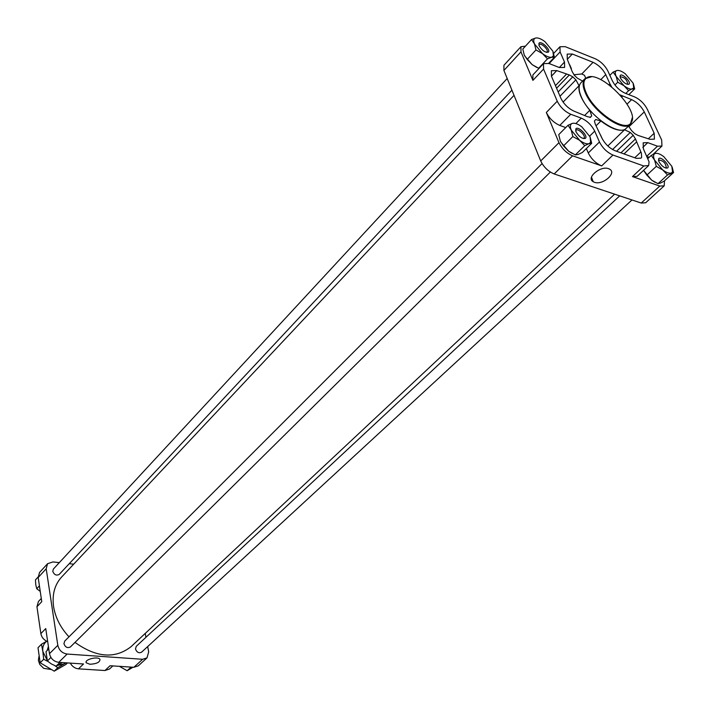 <?xml version="1.0" encoding="UTF-8"?>
<svg xmlns="http://www.w3.org/2000/svg" width="709" height="709" viewBox="0 0 709 709"><rect width="100%" height="100%" fill="white"/><g stroke="black" fill="none" stroke-linecap="round" stroke-linejoin="round"><path stroke-width="1.06" d="M601.764 137.803C604.901 143.874 609.377 148.199 615.182 150.769L636.372 158.346L641.069 158.142L641.654 157.283L641.37 153.117L635.468 138.937L633.199 135.277L630.274 132.45L624.549 129.756C618.833 131.511 610.954 128.586 600.895 120.991L595.693 119.52L594.426 121.062L595.259 124.146L601.764 137.803M600.514 134.958L602.393 139.079M609.058 84.752L609.953 83.848L605.752 74.596C602.801 69.039 598.573 64.944 593.07 62.312L572.349 54.026L567.173 54.106L567.315 59.37L572.26 71.76L574.45 75.34L577.374 78.176L582.594 81.065M584.455 75.269L581.779 73.966L593.07 62.312M609.953 83.848L611.592 86.72M41.282 598.458L38.419 601.516L36.948 606.762L40.865 633.607C41.654 637.418 43.923 640.094 47.689 641.663M70.288 663.11C72.203 666.522 74.932 668.427 78.477 668.844L104.959 670.528L109.532 669.004L112.855 665.911M584.89 78.717L580.928 82.785C578.402 85.576 578.517 90.229 581.265 96.743C588.887 115.78 619.32 136.881 626.286 128.223L630.363 124.27C623.433 132.902 592.954 111.712 585.271 92.657C582.506 86.144 582.381 81.5 584.89 78.717L591.279 76.856M556.76 70.581L551.372 70.74L551.451 76.235L560.89 98.303C563.939 104.285 568.423 108.619 574.343 111.295L587.593 116.737L590.491 117.286L591.696 115.824L589.817 110.276C581.69 100.297 578.101 92.108 579.031 85.718L575.894 79.833L572.783 76.82L569.336 74.959L556.76 70.581L551.434 76.191M559.33 67.532L548.952 63.482L543.493 63.633L543.564 69.065L557.247 101.201C560.296 107.219 564.807 111.579 570.772 114.264L581.274 118.137C587.141 120.778 591.616 125.103 594.709 131.121L599.468 142.004C602.623 148.119 607.117 152.462 612.966 155.041L643.799 165.986L648.673 165.516L649.063 161.803L643.382 148.846L643.178 142.801L647.787 142.633L657.473 146.196L661.94 146.054L661.692 140.098L647.237 109.115C644.215 103.514 640.023 99.455 634.652 96.92L625.063 93.18C619.613 90.601 615.394 86.516 612.399 80.915L607.87 70.98C604.937 65.458 600.727 61.391 595.259 58.758L565.188 46.661L559.95 46.732L560.092 51.943L564.506 62.038L564.621 67.408L559.33 67.532L564.506 62.038M628.52 126.051L631.613 130.651L634.706 133.647L638.038 135.419L649.887 139.292L654.416 139.15L654.177 133.248L644.259 111.889C641.228 106.253 637.01 102.167 631.604 99.632L620.153 94.909M643.577 170.39L646.856 175.132L651.642 180.148L643.55 170.337M655.081 182.319L651.642 180.148L658.023 183.666L660.212 183.179L664.094 181.176L673.55 172.526L667.506 174.963L662.72 169.921L656.295 166.367L654.584 160.11L651.27 155.395L655.16 153.49C657.27 152.878 660.132 153.915 663.757 156.618L671.822 166.314L672.54 171.933L671.352 172.996C669.269 173.661 666.398 172.642 662.72 169.921L654.584 160.11C653.095 156.671 653.246 154.482 655.027 153.543L655.16 153.49M563.487 145.921L572.854 136.571L571.241 130.102L568.042 125.263L558.745 134.63L560.323 141.056L563.487 145.921L568.627 151.203L560.775 142.048M572.012 153.348L568.627 151.203L575.345 154.899L578.048 154.491L582.311 152.515L591.705 143.298L589.055 143.661L584.765 145.629L579.625 140.302L572.854 136.571M527.177 59.432L535.96 49.958L534.48 43.923L531.52 39.536L522.808 49.027L524.243 55.018L527.177 59.432L532.167 64.652L524.598 55.807M536.864 67.47L532.167 64.652L538.645 68.25L547.472 58.847L542.474 53.6L535.96 49.958M525.413 46.182L520.938 46.697L503.939 65.255L503.913 70.448L540.719 160.97L558.967 142.669L546.329 112.456C549.333 118.456 553.809 122.781 559.764 125.422L565.738 127.585M543.493 63.633L532.884 74.932L532.902 80.374L520.973 51.863L520.938 46.697M558.967 142.669C562.051 148.828 566.588 153.206 572.588 155.812L601.666 165.897L612.966 155.041M540.719 160.97C543.714 167.111 548.199 171.436 554.181 173.953L641.22 203.049L645.651 202.765L664.191 185.838L664.51 180.804M594.39 182.266C602.81 185.598 617.521 172.624 609.288 169.008C601.613 164.701 585.421 177.631 593.229 181.734L594.39 182.266M641.22 203.049L659.787 186.068L632.472 176.585L637.125 176.337L648.443 165.773M659.787 186.068L664.191 185.838M68.995 636.833C60.531 627.713 55.399 617.645 53.583 606.638C51.979 594.576 54.646 584.712 61.594 577.055L514.034 95.334M614.623 194.16L131.076 646.661C115.124 659.086 96.433 657.668 74.994 642.407M78.477 668.844L83.529 663.979L58.723 662.357C53.778 661.541 50.694 658.652 49.47 653.689L45.748 628.573L40.865 633.607M59.317 562.627L52.883 561.945L47.556 563.717L46.191 568.769L57.819 645.314C59.069 650.304 62.17 653.219 67.142 654.053L142.606 659.29L147.002 657.881L148.686 651.917L147.685 646.555M36.948 606.762L41.76 601.649L38.18 577.498L46.191 568.769M89.883 664.253C96.628 663.899 99.987 662.259 99.969 659.343C98.117 655.976 84.034 659.521 86.241 662.8L89.883 664.253M147.002 657.881L138.246 665.866L133.859 667.284L110.081 665.724L104.959 670.528M145.965 637.276L145.248 633.403M73.701 564.16L69.252 563.69M47.556 563.717L39.544 572.464L38.18 577.498M550.361 172.057L70.439 646.918C67.532 648.398 65.37 647.344 63.934 643.754L64.687 641.14L542.057 163.584M511.925 90.158L59.237 574.396C56.401 575.885 54.247 574.866 52.767 571.339L53.388 569.035L507.192 78.513M631.976 199.965L141.578 652.191C138.893 653.459 136.864 652.404 135.49 649.01L136.234 646.351L619.701 195.861M586.37 148.535L588.266 152.958C591.368 159.055 595.835 163.371 601.666 165.897M647.042 156.857L649.462 157.097M549.413 62.534L549.971 63.872M531.52 39.536L535.791 37.985C538.184 37.639 541.251 38.871 544.982 41.671L552.905 51.243L554.403 57.234L551.708 57.234L547.472 58.847M548.633 63.358L554.403 57.234M552.905 51.243L553.445 55.86L551.708 57.234C549.333 57.633 546.258 56.419 542.474 53.6L534.48 43.923C533.319 41.042 533.496 39.155 535.02 38.259L535.791 37.985M539.124 45.766L538.937 43.338C540.737 39.926 551.469 50.188 548.208 52.2C545.061 52.608 542.039 50.463 539.124 45.766M568.042 125.263L572.367 123.375C574.777 122.799 577.906 123.942 581.761 126.787L590.065 136.872L591.705 143.298M575.345 154.899L584.765 145.629M590.065 136.872L590.641 142.287L589.055 143.661C586.68 144.299 583.534 143.174 579.625 140.302L571.241 130.102C569.885 126.716 570.125 124.527 571.959 123.526L572.367 123.375M575.983 131.803L575.797 128.967C577.888 125.342 588.851 136.35 585.209 138.423C581.983 138.849 578.907 136.642 575.983 131.803M647.84 158.612L651.27 155.395M646.856 175.132L656.295 166.367M672.167 167.12L673.55 172.526M658.023 183.666L667.506 174.963M658.927 161.67L658.661 158.763C660.673 155.528 670.874 166.243 667.479 168.015C664.581 168.325 661.727 166.216 658.927 161.67M617.734 82.226L616.165 76.377L613.09 72.088L616.936 70.501C619.054 70.094 621.873 71.219 625.382 73.887L633.084 83.104L633.749 87.934L628.599 90.672L623.938 85.692L617.734 82.226L614.951 85.018M609.864 75.349L613.09 72.088M633.385 83.777L634.679 88.909L632.41 89.033C630.319 89.494 627.5 88.377 623.938 85.692L616.165 76.377C614.871 73.417 614.978 71.52 616.484 70.67L616.936 70.501M628.865 94.66L634.679 88.909M625.79 93.464L628.599 90.672M620.419 78.07L620.171 75.562C621.917 72.495 631.923 82.501 628.865 84.247C626.029 84.539 623.211 82.483 620.419 78.07M38.118 576.993L35.45 579.9L35.76 584.668L36.744 588.727L39.412 585.847M40.245 591.421L36.744 588.727M48.761 648.877L46.005 651.66L47.379 660.983L50.906 657.456M59.884 662.428L56.073 666.176L51.376 663.934L47.379 660.983M62.427 662.596L56.073 666.176M131.085 667.107L127.133 670.732L119.786 666.54M132.982 667.231L127.133 670.732M620.091 77.175L620.322 76.767C624.647 77.325 627.093 79.771 627.66 84.096L627.252 84.327M658.51 160.5L658.803 159.986C663.394 160.642 665.875 163.247 666.247 167.803L665.707 168.06M575.673 130.917L576.009 130.226C578.039 127.815 586.378 136.19 583.959 138.211L583.268 138.539M538.884 45.128L539.15 44.578C540.932 42.274 549.147 50.126 546.985 52.058L546.462 52.36M573.882 74.755L581.779 73.966M569.699 64.785L571.401 68.667M616.564 151.265L633.199 135.277M558.178 91.957L572.783 76.82M586.015 92.436C583.037 85.337 583.17 80.542 586.432 78.043C598.423 68.011 641.087 110.755 631.037 122.728C625.577 133.115 593.903 112.004 586.015 92.436M632.233 117.88L630.363 124.27M50.88 669.456L43.666 668.33L39.766 664.43L38.366 660.309L38.968 656.428M46.67 641.237L41.485 644.215L42.841 651.456C42.318 647.033 43.621 643.639 46.732 641.264M47.078 660.026L42.841 651.456L43.683 659.273L47.973 661.497M54.921 665.707L57.775 667.692L63.899 664.058L57.642 665.388M65.609 662.809L63.899 664.058L66.07 662.835M67.461 662.924L65.902 664.457L54.23 671.166L40.174 662.782L38.011 647.76L41.485 644.215M47.175 650.472L48.398 646.466M40.174 662.782L43.683 659.273M54.23 671.166L57.775 667.692M596.225 125.617L600.895 120.991M607.835 145.974L624.549 129.756M600.789 79.638L605.752 74.596M567.297 59.334L572.349 54.026M546.329 112.456L557.247 101.201M532.902 80.374L543.564 69.065M503.913 70.448L520.973 51.863M554.181 173.953L572.588 155.812M632.472 176.585L643.799 165.986M49.47 653.689L57.819 645.314M58.723 662.357L67.142 654.053M133.859 667.284L142.606 659.29M559.764 125.422L570.772 114.264M575.868 123.57L581.274 118.137M589.693 136.084L594.709 131.121M588.266 152.958L599.468 142.004M642.806 147.357L647.787 142.633M646.768 156.264L657.473 146.196M549.617 63.057L560.092 51.943M621.899 96.938L622.67 96.167M627.084 104.081L631.604 99.632M628.821 126.849L644.259 111.889M648.398 138.734L654.177 133.248M634.759 157.77L640.901 151.965M624.026 153.933L636.416 142.101M620.96 152.834L635.468 138.937M612.567 149.537L630.274 132.45M589.985 117.534L591.696 115.824M584.872 115.239L589.817 110.276M563.079 102.087L579.031 85.718M560.013 96.229L575.894 79.833M556.583 88.226L569.336 74.959M555.466 85.621L566.331 74.294M652.945 154.5L661.94 146.054M553.667 53.423L559.95 46.732M553.445 55.86L553.889 57.101M590.641 142.287L590.969 143.262M672.54 171.933L672.726 172.571M633.749 87.934L634.023 88.793M627.527 84.203L628.865 84.247M620.056 77.033L620.171 75.562M666.097 167.918L667.479 168.015M658.679 160.128L658.661 158.763M583.791 138.344L585.209 138.423M575.868 130.394L575.797 128.967M546.834 52.191L548.208 52.2M539.035 44.729L538.937 43.338M586.432 78.043L585.705 78.025M631.037 122.728L631.054 123.455M584.455 75.26L585.687 78.034M86.126 661.887L86.241 662.8M591.483 177.188L593.229 181.734"/></g></svg>
